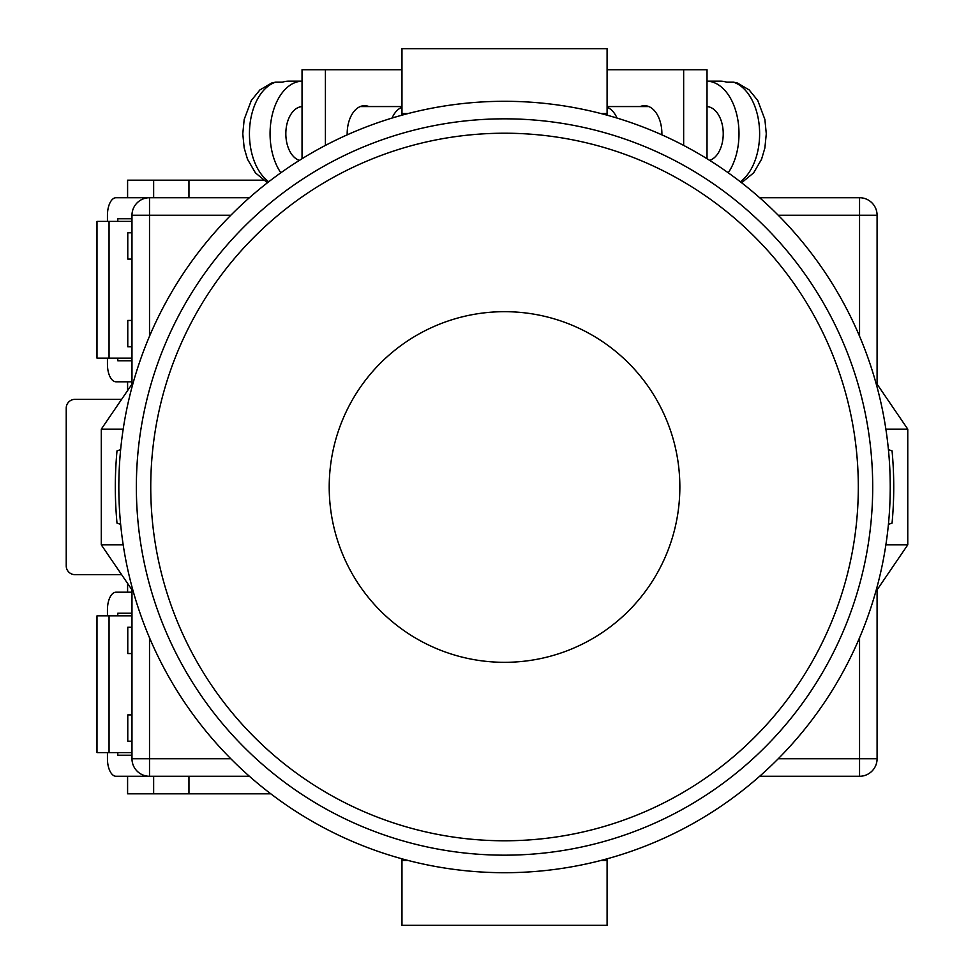 <?xml version="1.0" encoding="UTF-8"?>
<svg xmlns="http://www.w3.org/2000/svg" width="974" height="974" viewBox="0 0 974 974"><rect width="100%" height="100%" fill="white"/><g stroke="black" fill="none" stroke-linecap="round" stroke-linejoin="round"><path stroke-width="1.46" d="M504.532 872.704A385.704 385.704 0 0 0 890.236 487A385.704 385.704 0 0 0 504.532 101.296A385.704 385.704 0 0 0 118.828 487A385.704 385.704 0 0 0 504.532 872.704M120.642 524.377L117.002 523.099A389.21 389.21 0 0 1 117.002 450.901L120.642 449.623M888.422 449.623L892.062 450.901A389.21 389.21 0 0 1 892.062 523.099L888.422 524.377M329.212 487A175.32 175.32 0 0 0 504.532 662.32A175.32 175.32 0 0 0 679.852 487A175.32 175.32 0 0 0 504.532 311.68A175.32 175.32 0 0 0 329.212 487A175.32 175.32 0 0 0 504.532 662.32A175.32 175.32 0 0 0 679.852 487A175.32 175.32 0 0 0 504.532 311.68A175.32 175.32 0 0 0 329.212 487M875.699 591.888L907.768 544.856L885.877 544.856M885.877 429.144L907.768 429.144L907.768 544.856M875.699 382.112L907.768 429.144M133.365 382.112L101.296 429.144L101.296 544.856L123.187 544.856M123.187 429.144L101.296 429.144M133.365 591.888L101.296 544.856M401.97 858.812L401.97 860.432L408.009 860.432M607.094 858.812L607.094 860.432L601.055 860.432M607.094 860.432L607.094 925.3L401.97 925.3L401.97 860.432M401.97 115.188L401.97 48.7L607.094 48.7L607.094 113.568L601.055 113.568M607.094 115.188L607.094 113.568M408.009 113.568L401.97 113.568M661.882 134.85A28.051 17.398 -90 0 0 661.894 133.73A28.051 17.398 -90 0 0 644.496 105.679A28.051 17.398 -90 0 0 640.174 106.556M607.094 69.738L683.651 69.738L683.651 145.406M683.651 69.738L707.027 69.738L707.027 158.725M709.681 160.381A27.175 16.862 -90 0 0 723.232 133.73A27.175 16.862 -90 0 0 707.027 106.58M740.313 181.748A52.596 32.629 -90 0 0 759.623 133.73A52.596 32.629 -90 0 0 733.519 82.193L726.653 82.193A52.596 32.629 90 0 0 720.127 81.134L707.027 81.134A52.596 32.629 90 0 1 738.998 133.73A52.596 32.629 90 0 1 728.223 172.788M617.017 118.061A27.175 16.862 -90 0 0 607.094 107.274M733.519 82.193L736.928 82.753L749.14 89.912L757.723 100.432L764.882 119.449L766.282 133.791L764.882 147.975L761.558 159.261L753.62 172.885L741.591 182.747M347.182 134.85A28.051 17.398 -90 0 1 347.17 133.73A28.051 17.398 -90 0 1 364.568 105.679A28.051 17.398 -90 0 1 368.89 106.556M401.97 69.738L325.413 69.738L325.413 145.406M325.413 69.738L302.037 69.738L302.037 158.725M299.383 160.381A27.175 16.862 -90 0 1 285.832 133.73A27.175 16.862 -90 0 1 302.037 106.58M392.047 118.061A27.175 16.862 -90 0 1 401.97 107.274M268.751 181.748A52.596 32.629 -90 0 1 249.441 133.73A52.596 32.629 -90 0 1 275.545 82.193L282.411 82.193A52.596 32.629 90 0 1 288.937 81.134L302.037 81.134A52.596 32.629 90 0 0 270.066 133.73A52.596 32.629 90 0 0 280.841 172.788M275.545 82.193L272.136 82.753L259.924 89.912L251.341 100.432L244.182 119.449L242.782 133.791L244.182 147.975L247.506 159.261L255.444 172.885L267.473 182.747M249.417 776.278L149.509 776.278A17.532 17.532 0 0 1 131.977 758.746L131.977 589.854M131.977 384.146L131.977 215.254L149.509 215.254L149.509 336.249M859.555 336.249L859.555 215.254L877.087 215.254L877.087 384.146M877.087 589.854L877.087 758.746A17.532 17.532 0 0 1 859.555 776.278L759.647 776.278M107.444 221.39L107.444 215.254A17.532 8.62 90 0 1 116.064 197.722L249.417 197.722M759.647 197.722L859.555 197.722A17.532 17.532 0 0 1 877.087 215.254A17.532 17.532 0 0 0 859.555 197.722L859.555 215.254L778.25 215.254M149.509 197.722A17.532 17.532 0 0 0 131.977 215.254A17.532 17.532 0 0 1 149.509 197.722L149.509 215.254L230.814 215.254M872.704 487A368.172 368.172 0 0 1 504.532 855.172A368.172 368.172 0 0 1 136.36 487A368.172 368.172 0 0 1 504.532 118.828A368.172 368.172 0 0 1 872.704 487M131.977 752.61L96.986 752.61L96.986 615.86L131.977 615.86M109.051 752.61L109.051 615.86M131.977 755.24L117.793 755.24L117.793 752.61M117.793 615.86L117.793 613.23L131.977 613.23M107.444 615.86L107.444 609.724A17.532 8.62 -90 0 1 116.064 592.192L131.977 592.192M107.444 752.61L107.444 758.746A17.532 8.62 -90 0 0 116.064 776.278L149.509 776.278L149.509 758.746L230.814 758.746M131.977 218.76L117.793 218.76L117.793 221.39M117.793 358.14L117.793 360.77L131.977 360.77M107.444 358.14L107.444 364.276A17.532 8.62 90 0 0 116.064 381.808L131.977 381.808M131.977 221.39L96.986 221.39L96.986 358.14L131.977 358.14M109.051 221.39L109.051 358.14M263.248 180.19L188.956 180.19L188.956 197.722M121.616 399.34L74.998 399.34A8.766 8.766 0 0 0 66.232 408.106L66.232 565.894A8.766 8.766 0 0 0 74.998 574.66L121.616 574.66M188.956 776.278L188.956 793.81L270.796 793.81M131.977 346.744L127.777 346.744L127.777 320.446L131.977 320.446M131.977 259.084L127.777 259.084L127.777 232.786L131.977 232.786M127.594 197.722L127.594 180.19L153.649 180.19L153.649 197.722M153.649 180.19L188.956 180.19M127.594 583.426L127.594 592.192M127.594 776.278L127.594 793.81L188.956 793.81M127.594 390.574L127.594 381.808M131.977 627.256L127.777 627.256L127.777 653.554L131.977 653.554M131.977 714.916L127.777 714.916L127.777 741.214L131.977 741.214M153.649 793.81L153.649 776.278M149.509 637.751L149.509 758.746L131.977 758.746A17.532 17.532 0 0 0 149.509 776.278M778.25 758.746L859.555 758.746L859.555 637.751M859.555 776.278A17.532 17.532 0 0 0 877.087 758.746L859.555 758.746L859.555 776.278M150.751 487A353.781 353.781 0 0 0 504.532 840.781A353.781 353.781 0 0 0 858.313 487A353.781 353.781 0 0 0 504.532 133.219A353.781 353.781 0 0 0 150.751 487M648.818 106.556L607.094 106.556M360.246 106.556L401.97 106.556"/></g></svg>
